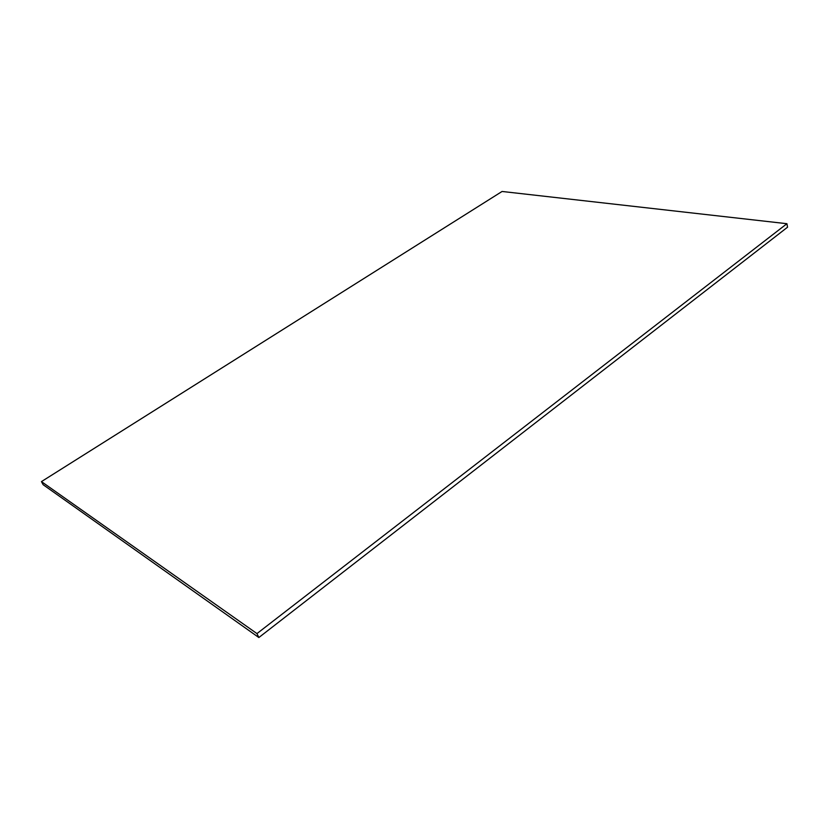 <?xml version="1.0" encoding="UTF-8"?>
<svg xmlns="http://www.w3.org/2000/svg" width="829" height="829" viewBox="0 0 829 829"><rect width="100%" height="100%" fill="white"/><g stroke="black" fill="none" stroke-linecap="round" stroke-linejoin="round"><path stroke-width="1.24" d="M41.45 481.608L502.063 191.468L786.928 223.706L787.55 227.198L258.855 637.532L43.149 484.706L41.45 481.608L256.959 633.594L786.928 223.706M256.959 633.594L258.855 637.532"/></g></svg>
